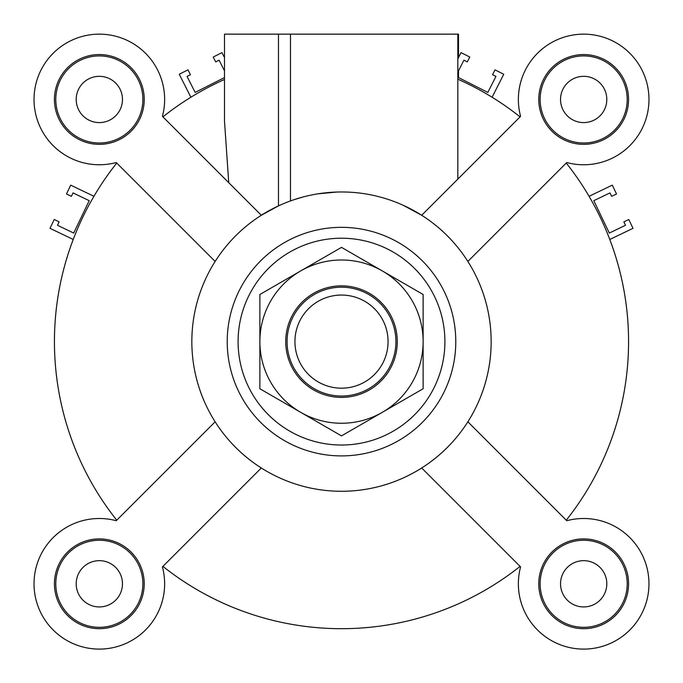 <?xml version="1.0" encoding="UTF-8"?>
<svg xmlns="http://www.w3.org/2000/svg" width="683" height="683" viewBox="0 0 683 683"><rect width="100%" height="100%" fill="white"/><g stroke="black" fill="none" stroke-linecap="round" stroke-linejoin="round"><path stroke-width="1.02" d="M228.745 182.694L224.494 121.045L224.494 34.15L278.485 34.15L278.485 205.882L261.316 215.265A149.654 149.654 0 0 0 341.5 491.282A149.654 149.654 0 0 0 471.108 266.797A149.654 149.654 0 0 0 211.892 266.797A149.654 149.654 0 0 0 421.684 467.983L520.079 566.386A287.065 287.065 0 0 1 162.921 566.386A287.065 287.065 0 0 0 520.079 566.386L520.591 566.89A65.303 65.303 0 0 0 577.98 648.85A65.303 65.303 0 0 0 648.722 578.1A65.303 65.303 0 0 0 566.77 520.719L566.258 520.207A287.065 287.065 0 0 0 609.774 239.477L633.004 228.327L628.77 219.499L623.861 221.855L625.508 225.288L609.313 233.057L593.783 200.674L609.97 192.905L611.618 196.337L616.527 193.981L612.292 185.153L589.062 196.294A287.065 287.065 0 0 0 566.258 163.041L566.77 162.537A65.303 65.303 0 0 0 648.722 105.148A65.303 65.303 0 0 0 577.98 34.398A65.303 65.303 0 0 0 520.591 116.358L520.079 116.87A287.065 287.065 0 0 0 492.11 97.242L503.747 74.259L495.013 69.828L492.554 74.686L495.952 76.411L487.833 92.427L457.823 77.23M457.823 72.193L463.911 60.181L467.309 61.897L469.767 57.048L461.025 52.617L457.823 58.943M261.316 215.265L162.921 116.87A287.065 287.065 0 0 1 190.89 97.242L179.253 74.259L187.987 69.828L190.446 74.686L187.048 76.411L195.167 92.427L224.494 77.572M520.079 566.386A287.065 287.065 0 0 1 162.921 566.386L162.409 566.89A65.303 65.303 0 0 1 105.02 648.85A65.303 65.303 0 0 1 34.278 578.1A65.303 65.303 0 0 1 116.23 520.719L116.742 520.207A287.065 287.065 0 0 1 73.226 239.477L49.996 228.327L54.23 219.499L59.139 221.855L57.492 225.288L73.687 233.057L89.217 200.674L73.03 192.905L71.382 196.337L66.473 193.981L70.708 185.153L93.938 196.294A287.065 287.065 0 0 1 116.742 163.041L116.23 162.537A65.303 65.303 0 0 1 34.278 105.148A65.303 65.303 0 0 1 105.02 34.398A65.303 65.303 0 0 1 162.409 116.358A65.303 65.303 0 0 0 105.02 34.398A65.303 65.303 0 0 0 34.278 105.148A65.303 65.303 0 0 0 116.23 162.537L215.136 261.444M224.494 70.853L219.089 60.181L215.691 61.897L213.233 57.048L221.975 52.617L224.494 57.603M99.334 560.666A23.128 23.128 0 0 1 119.363 595.363A23.128 23.128 0 0 1 79.296 595.363A23.128 23.128 0 0 1 99.334 560.666M583.666 560.666A23.128 23.128 0 0 1 603.704 595.363A23.128 23.128 0 0 1 563.637 595.363A23.128 23.128 0 0 1 583.666 560.666M583.666 76.325A23.128 23.128 0 0 1 603.704 111.022A23.128 23.128 0 0 1 563.637 111.022A23.128 23.128 0 0 1 583.666 76.325M99.334 76.325A23.128 23.128 0 0 1 119.363 111.022A23.128 23.128 0 0 1 79.296 111.022A23.128 23.128 0 0 1 99.334 76.325M278.485 34.15L457.823 34.15L457.823 179.125M421.684 467.983A149.654 149.654 0 0 0 421.684 215.265L403.072 205.224M336.864 192.043L317.706 193.87M302.979 197.011L294.382 199.581M293.664 199.82L290.48 200.93L290.48 34.15L290.48 200.93M492.11 97.242A287.065 287.065 0 0 1 520.079 116.87A287.065 287.065 0 0 0 457.823 79.185M224.494 79.484A287.065 287.065 0 0 0 162.921 116.87L162.409 116.358M162.409 566.89L261.316 467.983M55.793 583.794A43.533 43.533 0 0 0 121.096 621.496A43.533 43.533 0 0 0 121.096 546.093A43.533 43.533 0 0 0 55.793 583.794M54.435 583.794A44.899 44.899 0 0 1 121.779 544.914A44.899 44.899 0 0 1 121.779 622.674A44.899 44.899 0 0 1 54.435 583.794M99.334 55.921A43.533 43.533 0 0 0 61.624 121.224A43.533 43.533 0 0 0 137.035 121.224A43.533 43.533 0 0 0 99.334 55.921M99.334 54.555A44.899 44.899 0 0 1 138.214 121.898A44.899 44.899 0 0 1 60.445 121.898A44.899 44.899 0 0 1 99.334 54.555M627.207 99.453A43.533 43.533 0 0 0 561.904 61.752A43.533 43.533 0 0 0 561.904 137.155A43.533 43.533 0 0 0 627.207 99.453M628.565 99.453A44.899 44.899 0 0 1 561.221 138.333A44.899 44.899 0 0 1 561.221 60.574A44.899 44.899 0 0 1 628.565 99.453M215.136 421.812L116.742 520.207A287.065 287.065 0 0 1 116.742 163.041M520.591 116.358L421.684 215.265M467.864 261.444L566.258 163.041A287.065 287.065 0 0 1 589.062 196.294M566.258 520.207A287.065 287.065 0 0 0 566.258 163.041M583.666 627.327A43.533 43.533 0 0 0 621.376 562.024A43.533 43.533 0 0 0 545.965 562.024A43.533 43.533 0 0 0 583.666 627.327M583.666 628.693A44.899 44.899 0 0 1 544.786 561.349A44.899 44.899 0 0 1 622.555 561.349A44.899 44.899 0 0 1 583.666 628.693M566.77 520.719L467.864 421.812M341.5 455.903A114.283 114.283 0 0 0 440.475 284.487A114.283 114.283 0 0 0 242.525 284.487A114.283 114.283 0 0 0 341.5 455.903A114.283 114.283 0 0 0 440.475 284.487A114.283 114.283 0 0 0 242.525 284.487A114.283 114.283 0 0 0 341.5 455.903M389.805 313.736A55.784 55.784 0 0 1 341.5 397.404A55.784 55.784 0 0 1 293.195 313.736A55.784 55.784 0 0 1 389.805 313.736M423.127 294.493L423.127 341.628A81.627 81.627 0 0 0 382.318 270.929L423.127 294.493M423.127 388.755L382.318 412.319A81.627 81.627 0 0 0 423.127 341.628L423.127 388.755M382.318 412.319L341.5 435.882L300.682 412.319A81.627 81.627 0 0 0 382.318 412.319M300.682 412.319L259.873 388.755L259.873 341.628A81.627 81.627 0 0 0 300.682 412.319M259.873 341.628L259.873 294.493L300.682 270.929A81.627 81.627 0 0 0 259.873 341.628M300.682 270.929L341.5 247.366L382.318 270.929A81.627 81.627 0 0 0 300.682 270.929M300.648 319.277A46.564 46.564 0 0 1 381.285 317.424A46.564 46.564 0 0 1 342.567 388.175A46.564 46.564 0 0 1 300.648 319.277M293.758 315.503A54.418 54.418 0 0 0 315.375 389.361A54.418 54.418 0 0 0 389.242 367.744A54.418 54.418 0 0 0 367.625 293.886A54.418 54.418 0 0 0 293.758 315.503M458.506 34.15L458.506 57.603L458.506 34.15L457.823 34.15M458.506 70.853L458.506 77.572L458.506 70.853M341.5 445.026A103.398 103.398 0 0 0 431.05 289.925A103.398 103.398 0 0 0 251.95 289.925A103.398 103.398 0 0 0 341.5 445.026"/></g></svg>
